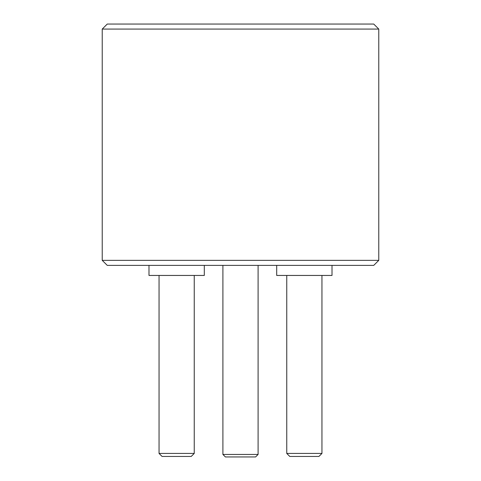 <?xml version="1.0" encoding="UTF-8"?>
<svg xmlns="http://www.w3.org/2000/svg" width="481" height="481" viewBox="0 0 481 481"><rect width="100%" height="100%" fill="white"/><g stroke="black" fill="none" stroke-linecap="round" stroke-linejoin="round"><path stroke-width="0.72" d="M107.263 265.386L373.737 265.386L378.769 260.359L378.769 29.076L102.231 29.076L102.231 260.359L107.263 265.386M102.231 260.359L378.769 260.359M378.769 29.076L373.737 24.05L107.263 24.05L102.231 29.076M222.901 265.386L222.901 454.437L258.099 454.437L258.099 265.386M222.901 454.437L225.415 456.95L255.585 456.95L258.099 454.437M148.99 265.386L148.99 275.445L204.299 275.445L204.299 265.386M194.246 275.445L194.246 453.427L159.049 453.427L162.067 456.445L159.049 453.427L159.049 275.445M191.228 456.445L194.246 453.427L191.228 456.445L162.067 456.445M276.701 265.386L276.701 275.445L332.01 275.445L332.01 265.386M321.951 275.445L321.951 453.427L286.754 453.427L289.772 456.445L286.754 453.427L286.754 275.445M318.933 456.445L321.951 453.427L318.933 456.445L289.772 456.445"/></g></svg>
